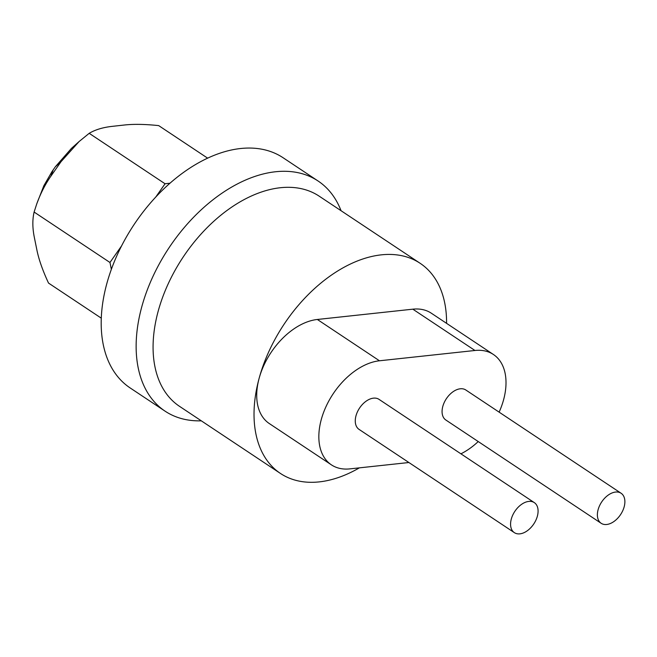 <?xml version="1.0" encoding="UTF-8"?>
<svg xmlns="http://www.w3.org/2000/svg" width="657" height="657" viewBox="0 0 657 657"><rect width="100%" height="100%" fill="white"/><g stroke="black" fill="none" stroke-linecap="round" stroke-linejoin="round"><path stroke-width="0.99" d="M165.071 411.159L130.127 387.926A138.184 87.151 -56.4 0 1 106.82 283.619A138.184 87.151 -56.4 0 1 283.159 157.787L318.103 181.02A138.184 87.151 123.6 0 0 141.764 306.86A138.184 87.151 123.6 0 0 165.071 411.159A138.184 87.151 123.6 0 0 201.329 420.833M341.049 210.708A138.184 87.151 123.6 0 0 318.103 181.02M499.123 412.144A60.083 37.892 123.6 0 0 503.566 399.85A60.083 37.892 123.6 0 0 493.432 354.501A60.083 37.892 123.6 0 0 474.954 350.485L379.467 360.783A60.083 37.892 123.6 0 0 326.086 406.437A60.083 37.892 123.6 0 0 331.415 464.86A60.083 37.892 123.6 0 0 349.894 468.876L408.892 462.52M460.918 453.815A60.083 37.892 123.6 0 0 478.239 441.545M493.432 354.501L431.304 313.192A60.083 37.892 123.6 0 0 412.826 309.176L317.347 319.474A60.083 37.892 123.6 0 0 259.162 378.202A60.083 37.892 123.6 0 0 269.296 423.551L331.415 464.86M446.579 323.351A126.169 79.571 123.6 0 0 420.16 263.309L319.212 196.188A126.169 79.571 123.6 0 0 158.214 311.081A126.169 79.571 123.6 0 0 179.492 406.322L280.44 473.442A126.169 79.571 123.6 0 0 359.371 467.858M420.16 263.309A126.169 79.571 123.6 0 0 259.162 378.202A126.169 79.571 123.6 0 0 280.44 473.442M155.627 197.231L165.055 183.763L170.04 183.204M111.362 269.354L109.965 262.488L121.627 245.825M165.055 183.763L89.188 133.322C95.199 129.741 102.771 127.433 111.887 126.399L124.641 124.986C133.814 123.992 145.164 124.198 158.69 125.61L207.661 158.173M89.188 133.322L79.086 141.551L61.027 161.688L50.918 176.133C45.226 184.297 40.52 193.503 36.8 203.76L34.107 212.047C32.374 219.537 32.439 227.938 34.312 237.276L36.956 250.309C38.878 259.671 42.73 270.594 48.519 283.077L101.285 318.16M34.107 212.047L109.965 262.488M36.8 203.76L43.855 185.709L51.993 171.6L55.344 166.779L71.424 148.408L79.086 141.551M528.762 501.414A18.026 11.366 123.6 0 0 512.747 515.104A18.026 11.366 123.6 0 0 514.349 532.638A18.026 11.366 123.6 0 0 537.352 516.221A18.026 11.366 123.6 0 0 534.305 502.613A18.026 11.366 123.6 0 0 528.762 501.414M534.305 502.613L378.999 399.349A18.026 11.366 123.6 0 0 373.455 398.15A18.026 11.366 123.6 0 0 357.441 411.84A18.026 11.366 123.6 0 0 359.042 429.374L514.349 532.638M615.568 492.052A18.026 11.366 123.6 0 0 599.554 505.75A18.026 11.366 123.6 0 0 601.147 523.276A18.026 11.366 123.6 0 0 624.15 506.859A18.026 11.366 123.6 0 0 621.111 493.259A18.026 11.366 123.6 0 0 615.568 492.052M621.111 493.259L465.805 389.987A18.026 11.366 123.6 0 0 460.261 388.788A18.026 11.366 123.6 0 0 444.247 402.478A18.026 11.366 123.6 0 0 445.84 420.012L601.147 523.276M379.467 360.783L317.347 319.474M474.954 350.485L412.826 309.176M53.184 169.859L50.918 176.133M61.027 161.688L55.344 166.779"/></g></svg>
